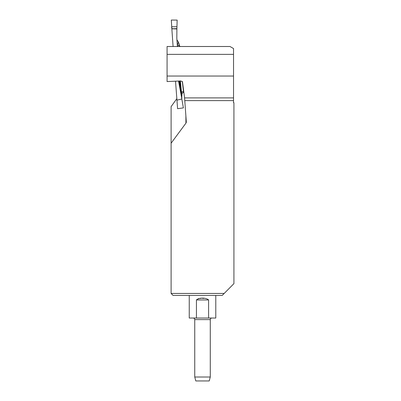 <?xml version="1.0" encoding="UTF-8"?>
<svg xmlns="http://www.w3.org/2000/svg" width="401" height="401" viewBox="0 0 401 401"><rect width="100%" height="100%" fill="white"/><g stroke="black" fill="none" stroke-linecap="round" stroke-linejoin="round"><path stroke-width="0.6" d="M233.532 54.366L167.077 54.366L167.077 46.501L229.994 46.501L233.532 48.541L233.532 102.731L233.923 102.731L233.923 283.622L222.229 295.422L173.072 295.422L171.107 293.452L171.107 143.217L185.939 123.142A1.815 1.574 89.5 0 0 186.31 121.819L184.58 97.894L233.532 97.894M215.788 295.422L215.788 318.033L208.595 318.033L208.595 299.943C206.024 297.532 199.016 297.512 196.435 299.943L196.435 318.033L189.242 318.033L189.242 295.422M198.269 298.585L201.066 298.374M202.515 298.369L203.964 298.374M196.435 318.033L208.595 318.033M194.751 377.015L210.279 377.015L210.279 319.602L194.751 319.602L194.751 377.015L195.803 380.95L209.227 380.95L210.279 377.015M193.177 318.033C194.129 318.123 194.655 318.65 194.751 319.602M171.107 143.217L171.107 106.611L176.761 98.781M171.107 293.452L224.179 293.452M167.077 54.366L167.077 76.04L233.532 76.04M167.077 76.04L167.077 81.568L180.791 80.952L182.48 81.784L184.58 97.894M171.844 28.712L171.302 20.05L177.157 20.09L176.891 28.707C174.801 28.331 170.931 29.935 171.733 26.757L171.312 20.05L177.157 20.1L176.891 28.707L171.844 28.712L173.087 46.501M177.588 108.666L175.528 81.187M179.177 81.022L181.828 95.809L180.535 89.403A1.965 1.193 169.5 0 1 180.671 88.922A174.625 6.08 86 0 0 179.954 80.987M182.305 81.438L183.563 92.38A1.965 1.96 -32 0 0 181.874 94.461A177.638 6.185 -94 0 1 181.929 95.127L181.828 95.809M181.914 93.909L181.473 92.39L180.405 80.967M181.818 98.992L183.392 107.894L181.818 98.992L176.901 100.17M181.843 98.882L178.54 81.052M177.503 46.501L177.382 45.92M171.844 28.792L176.891 28.967L176.821 38.326L177.327 45.559M183.728 91.383L183.312 91.438A1.965 0.997 -6.1 0 0 181.473 92.39M177.553 46.501L177.478 45.945L179.242 45.007L179.342 45.463M176.926 39.864L178.255 41.764L179.147 43.98A177.638 6.185 -94 0 1 179.026 45.077A1.965 1.965 71.7 0 0 179.793 46.501M179.242 45.007A1.965 1.965 71.7 0 0 180.104 46.501L179.337 45.483L179.147 43.98M177.728 46.501A1.965 1.965 61.1 0 1 177.478 45.945M176.891 28.967L176.891 28.707M181.929 95.127L181.919 93.974M181.828 98.806L181.798 95.994M177.628 108.681L183.392 107.894M196.435 299.943L208.595 299.943M233.532 100.616L184.826 100.616M185.939 123.142L185.869 115.528M177.277 44.852A174.625 6.08 86 0 0 178.255 41.764M171.733 26.757L176.926 26.757M179.703 87.343L179.793 87.819M180.535 89.403L178.951 81.032M210.279 319.602C210.365 318.66 210.891 318.133 211.853 318.033M183.578 92.38L183.853 92.345M181.909 93.934L181.904 94.08C182.31 94.014 180.906 93.844 183.568 92.385"/></g></svg>
